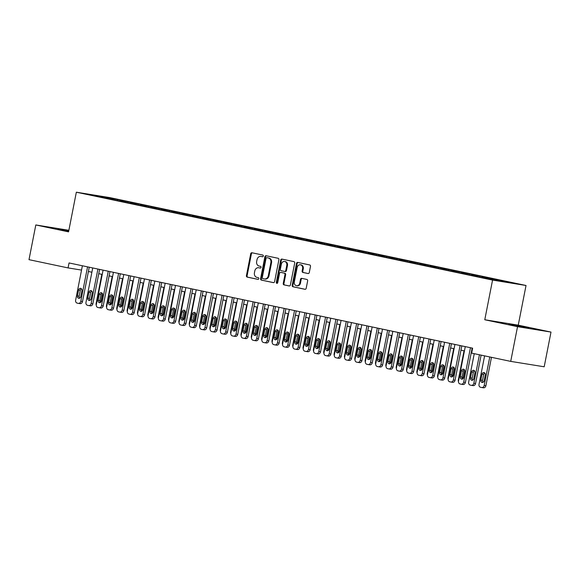 <?xml version="1.0" encoding="UTF-8"?>
<svg xmlns="http://www.w3.org/2000/svg" width="580" height="580" viewBox="0 0 580 580"><rect width="100%" height="100%" fill="white"/><g stroke="black" fill="none" stroke-linecap="round" stroke-linejoin="round"><path stroke-width="0.87" d="M263.305 256.041A0.87 0.725 -80.8 0 0 262.762 255.04L251.966 252.764A1.24 1.037 -80.8 0 0 250.712 253.764L246.42 275.667A1.24 1.037 -80.8 0 0 247.196 277.095L257.991 279.379A0.87 0.725 -80.8 0 0 258.325 277.675L256.925 277.378A3.966 3.321 -80.8 0 1 254.439 272.796L254.794 270.969A3.966 3.321 -80.8 0 1 258.68 267.743A3.966 3.321 -80.8 0 1 258.81 267.764L260.21 268.062A0.87 0.725 -80.8 0 0 260.543 266.358L259.144 266.06A3.966 3.321 -80.8 0 1 256.657 261.478L257.02 259.659A3.966 3.321 -80.8 0 1 260.899 256.425A3.966 3.321 -80.8 0 1 261.029 256.447L262.428 256.744A0.87 0.725 -80.8 0 0 263.305 256.041M524.262 326.989L508.877 324.162L523.479 327.229L528.713 328.055L524.262 326.989M68.766 230.847L58.094 228.977L68.679 231.282M308.031 273.535A1.24 1.037 -80.8 0 0 309.285 272.527L310.496 266.387A1.24 1.037 -80.8 0 0 309.72 264.958L297.728 262.421A1.24 1.037 -80.8 0 0 296.474 263.429L292.182 285.331A1.24 1.037 -80.8 0 0 292.958 286.759L304.942 289.289A1.24 1.037 -80.8 0 0 306.196 288.289L307.654 280.865A1.24 1.037 -80.8 0 0 306.878 279.437L301.745 278.349A1.24 1.037 -80.8 0 0 300.491 279.357L299.773 283.033A3.321 2.777 -80.8 0 1 296.525 285.737A3.321 2.777 -80.8 0 1 294.336 281.887L297.163 267.467A3.321 2.777 -80.8 0 1 300.411 264.77A3.321 2.777 -80.8 0 1 302.601 268.613L302.129 271.019A1.24 1.037 -80.8 0 0 302.905 272.448L308.118 273.55M517.534 326.671L551 332.079L518.245 325.162L484.778 319.754L517.534 326.671L510.719 361.383L471.656 353.133L472.627 348.174L69.042 262.95L68.063 267.909L81.533 270.084M484.778 319.754L492.558 280.089L76.343 192.205L109.816 197.606L526.031 285.49L492.558 280.089M68.875 230.296L35.808 224.953L68.563 231.869L76.343 192.205M35.808 224.953L29 259.666L68.063 267.909M278.9 259.717A1.24 1.037 -80.8 0 0 278.125 258.281L266.14 255.751A1.24 1.037 -80.8 0 0 264.886 256.759L260.587 278.661A1.24 1.037 -80.8 0 0 261.363 280.089L273.354 282.619A1.24 1.037 -80.8 0 0 274.608 281.619L278.9 259.717M281.938 259.086L293.922 261.616A1.24 1.037 -80.8 0 1 294.698 263.052L290.399 284.954A1.24 1.037 -80.8 0 1 289.144 285.954L284.019 284.874A1.24 1.037 -80.8 0 1 283.243 283.439L284.983 274.558A1.24 1.037 -80.8 0 0 284.207 273.129L280.8 272.411A1.24 1.037 -80.8 0 0 279.546 273.412L277.733 282.656A0.87 0.725 -80.8 0 1 276.312 282.358L280.684 260.094A1.24 1.037 -80.8 0 1 281.938 259.086M117.559 200.441L117.733 199.563L87.877 194.169L95.533 195.975L484.641 278.139L514.496 283.526L503.114 281.119L502.708 281.619M117.733 199.563L123.946 200.868L120.219 200.267L124.359 201.144L123.765 201.869M127.912 202.623L128.086 201.746L124.359 201.144M128.086 201.746L134.292 203.058L130.572 202.456L134.712 203.326L134.118 204.051M138.257 204.812L138.431 203.928L134.712 203.326M138.431 203.928L144.645 205.24L140.918 204.638L145.058 205.516L144.463 206.241M148.611 206.995L148.777 206.118L145.058 205.516M148.777 206.118L154.99 207.43L151.264 206.828L155.404 207.698L154.809 208.423M158.956 209.184L159.13 208.3L155.404 207.698M159.13 208.3L165.336 209.612L161.617 209.01L165.757 209.887L165.162 210.612M169.302 211.367L169.476 210.489L165.757 209.887M169.476 210.489L175.689 211.794L171.963 211.192L176.102 212.07L175.508 212.795M179.655 213.549L179.829 212.671L176.102 212.07M179.829 212.671L186.035 213.984L182.316 213.382L186.456 214.252L185.854 214.977M190.001 215.738L190.175 214.854L186.456 214.252M190.175 214.854L196.381 216.166L192.661 215.564L196.801 216.442L196.207 217.167M200.354 217.92L200.52 217.043L196.801 216.442M200.52 217.043L206.734 218.356L203.007 217.754L207.147 218.624L206.552 219.349M210.7 220.11L210.874 219.225L207.147 218.624M210.874 219.225L217.079 220.538L213.36 219.936L217.5 220.813L216.905 221.538M221.045 222.292L221.219 221.415L217.5 220.813M221.219 221.415L227.432 222.72L223.706 222.118L227.846 222.995L227.251 223.72M231.398 224.475L231.565 223.597L227.846 222.995M231.565 223.597L237.778 224.91L234.052 224.308L238.192 225.178L237.597 225.903M241.744 226.664L241.918 225.78L238.192 225.178M241.918 225.78L248.124 227.092L244.405 226.49L248.544 227.367L247.95 228.092M252.09 228.846L252.264 227.969L248.544 227.367M252.264 227.969L258.477 229.281L254.75 228.68L258.89 229.549L258.296 230.274M262.443 231.036L262.617 230.151L258.89 229.549M262.617 230.151L268.823 231.463L265.103 230.862L269.243 231.739L268.642 232.464M272.788 233.218L272.962 232.333L269.243 231.739M272.962 232.333L279.168 233.646L275.449 233.044L279.589 233.921L278.994 234.646M283.142 235.4L283.308 234.523L279.589 233.921M283.308 234.523L289.521 235.835L285.795 235.233L289.935 236.103L289.34 236.829M293.487 237.59L293.661 236.705L289.935 236.103M293.661 236.705L299.867 238.018L296.148 237.416L300.288 238.293L299.693 239.018M303.833 239.772L304.007 238.895L300.288 238.293M304.007 238.895L310.22 240.207L306.494 239.605L310.633 240.475L310.039 241.2M314.186 241.962L314.353 241.077L310.633 240.475M314.353 241.077L320.566 242.389L316.839 241.787L320.979 242.665L320.385 243.39M324.532 244.144L324.706 243.259L320.979 242.665M324.706 243.259L330.912 244.571L327.192 243.97L331.332 244.847L330.738 245.572M334.877 246.326L335.051 245.449L331.332 244.847M335.051 245.449L341.265 246.761L337.538 246.159L341.678 247.029L341.083 247.754M345.231 248.515L345.404 247.631L341.678 247.029M345.404 247.631L351.611 248.943L347.891 248.341L352.031 249.219L351.429 249.944M355.576 250.698L355.75 249.82L352.031 249.219M355.75 249.82L361.956 251.133L358.237 250.531L362.377 251.401L361.782 252.126M365.929 252.887L366.096 252.003L362.377 251.401M366.096 252.003L372.309 253.315L368.583 252.713L372.723 253.59L372.128 254.315M376.275 255.069L376.449 254.185L372.723 253.59M376.449 254.185L382.655 255.497L378.936 254.895L383.075 255.773L382.481 256.498M386.621 257.252L386.795 256.375L383.075 255.773M386.795 256.375L393.008 257.687L389.282 257.085L393.421 257.955L392.827 258.68M396.974 259.441L397.148 258.557L393.421 257.955M397.148 258.557L403.354 259.869L399.627 259.267L403.767 260.144L403.173 260.869M407.32 261.623L407.493 260.746L403.767 260.144M407.493 260.746L413.7 262.058L409.98 261.457L414.12 262.327L413.525 263.052M417.665 263.813L417.839 262.928L414.12 262.327M417.839 262.928L424.052 264.241L420.326 263.639L424.466 264.516L423.871 265.241M428.018 265.995L428.192 265.111L424.466 264.516M428.192 265.111L434.398 266.423L430.679 265.821L434.819 266.699L434.217 267.423M438.364 268.177L438.538 267.3L434.819 266.699M438.538 267.3L444.744 268.613L441.025 268.011L445.164 268.881L444.57 269.606M448.717 270.367L448.884 269.482L445.164 268.881M448.884 269.482L455.097 270.795L451.37 270.193L455.51 271.07L454.916 271.795M459.063 272.549L459.237 271.672L455.51 271.07M459.237 271.672L465.443 272.984L461.724 272.382L465.863 273.252L465.269 273.977M469.409 274.739L469.583 273.854L465.863 273.252M469.583 273.854L475.796 275.166L472.069 274.565L476.209 275.442L475.614 276.167M479.762 276.921L479.935 276.036L476.209 275.442M479.935 276.036L486.141 277.349L482.422 276.747L486.555 277.624L485.96 278.349M490.107 279.103L490.281 278.226L486.555 277.624M490.281 278.226L496.487 279.538L492.768 278.937L496.908 279.806L496.393 280.43M500.46 281.257L500.627 280.408L496.908 279.806M500.627 280.408L506.84 281.72L503.114 281.119M492.768 278.937L492.253 279.56M482.422 276.747L481.908 277.37M472.069 274.565L471.562 275.188M461.724 272.382L461.209 273.006M451.37 270.193L450.863 270.817M441.025 268.011L440.51 268.634M430.679 265.821L430.164 266.445M420.326 263.639L419.818 264.262M409.98 261.457L409.465 262.08M399.627 259.267L399.12 259.891M389.282 257.085L388.767 257.708M378.936 254.895L378.421 255.519M368.583 252.713L368.075 253.337M358.237 250.531L357.722 251.155M347.891 248.341L347.376 248.965M337.538 246.159L337.031 246.783M327.192 243.97L326.678 244.593M316.839 241.787L316.332 242.411M306.494 239.605L305.979 240.229M296.148 237.416L295.633 238.039M285.795 235.233L285.287 235.857M275.449 233.044L274.935 233.675M265.103 230.862L264.589 231.485M254.75 228.68L254.243 229.303M244.405 226.49L243.89 227.113M234.052 224.308L233.544 224.931M223.706 222.118L223.191 222.749M213.36 219.936L212.845 220.56M203.007 217.754L202.5 218.377M192.661 215.564L192.147 216.188M182.316 213.382L181.801 214.006M171.963 211.192L171.455 211.823M161.617 209.01L161.102 209.634M151.264 206.828L150.756 207.451M140.918 204.638L140.403 205.262M130.572 202.456L130.058 203.08M120.219 200.267L119.712 200.898M510.719 361.383L544.192 366.785L551 332.079M518.245 325.162L526.031 285.49M88.406 271.498L91.894 272.23M98.76 273.68L102.24 274.42M109.105 275.87L112.585 276.602M119.451 278.052L122.938 278.784M129.804 280.234L133.284 280.974M140.15 282.424L143.637 283.156M150.503 284.606L153.983 285.345M160.849 286.788L164.328 287.528M171.194 288.978L174.681 289.71M181.547 291.16L185.027 291.899M191.893 293.349L195.38 294.082M202.246 295.532L205.726 296.271M212.592 297.714L216.072 298.454M222.938 299.904L226.425 300.636M233.29 302.086L236.77 302.825M243.636 304.275L247.116 305.007M253.982 306.457L257.469 307.197M264.335 308.64L267.815 309.379M274.681 310.829L278.168 311.562M285.034 313.012L288.514 313.751M295.38 315.201L298.86 315.933M305.725 317.383L309.212 318.123M316.078 319.565L319.558 320.305M326.424 321.755L329.904 322.487M336.77 323.937L340.257 324.677M347.123 326.127L350.603 326.859M357.469 328.309L360.956 329.048M367.821 330.491L371.301 331.231M378.167 332.681L381.647 333.413M388.513 334.863L392 335.602M398.866 337.052L402.346 337.785M409.212 339.235L412.692 339.974M419.558 341.417L423.045 342.156M429.911 343.606L433.39 344.339M440.256 345.789L443.743 346.528M450.609 347.978L454.089 348.711M460.955 350.161L464.435 350.893M471.301 352.343L471.794 352.451M102.631 196.555L102.703 197.439M114.013 198.962L113.419 199.687M262.631 256.751L261.718 256.556A3.966 3.321 -80.8 0 0 261.587 256.534A3.966 3.321 -80.8 0 0 261.45 256.519M259.231 267.829A3.966 3.321 -80.8 0 1 259.361 267.851A3.966 3.321 -80.8 0 1 259.492 267.873L260.413 268.069M252.416 252.858A1.24 1.037 -80.8 0 0 251.401 253.873L247.102 275.775A1.24 1.037 -80.8 0 0 247.877 277.204L258.187 279.386M266.582 255.845A1.24 1.037 -80.8 0 0 265.567 256.868L261.268 278.77A1.24 1.037 -80.8 0 0 262.051 280.198L273.593 282.634M266.923 257.694A0.87 0.725 -80.8 0 0 266.046 258.397L262.276 277.617A0.87 0.725 -80.8 0 0 262.82 278.625L264.291 278.929A3.966 3.321 -80.8 0 0 264.422 278.958A3.966 3.321 -80.8 0 0 268.308 275.725L270.882 262.58A3.966 3.321 -80.8 0 0 268.395 258.006L267.605 257.803A0.87 0.725 -80.8 0 0 267.547 257.796L266.894 257.687M264.973 279.045A3.966 3.321 -80.8 0 0 265.103 279.067A3.966 3.321 -80.8 0 0 268.989 275.833L268.308 275.725M267.605 257.803L269.077 258.114A3.966 3.321 -80.8 0 1 271.563 262.696L268.989 275.833M289.384 285.969L284.019 284.874M281.401 272.506A1.24 1.037 -80.8 0 1 281.488 272.52L284.889 273.238A1.24 1.037 -80.8 0 1 285.664 274.666L283.924 283.555A1.24 1.037 -80.8 0 0 284.7 284.983M282.38 259.18A1.24 1.037 -80.8 0 0 281.365 260.202L276.993 282.467A0.87 0.725 -80.8 0 0 277.24 283.315M286.788 265.343A3.321 2.777 -80.8 0 0 284.606 261.493A3.321 2.777 -80.8 0 0 281.358 264.197L280.357 269.272A1.24 1.037 -80.8 0 0 281.14 270.708L284.541 271.425A1.24 1.037 -80.8 0 0 285.795 270.425L286.788 265.343L287.477 265.452A3.321 2.777 -80.8 0 0 285.287 261.602L284.606 261.493M284.62 271.44L285.222 271.534A1.24 1.037 -80.8 0 0 286.476 270.534L285.795 270.425M287.477 265.452L286.476 270.534M300.411 264.77L301.092 264.879A3.321 2.777 -80.8 0 1 303.282 268.728L302.811 271.128A1.24 1.037 -80.8 0 0 303.587 272.564L308.27 273.55M296.525 285.737L297.207 285.846A3.321 2.777 -80.8 0 0 300.454 283.142L299.773 283.033M302.187 278.443A1.24 1.037 -80.8 0 0 301.172 279.466L300.454 283.142M298.171 262.515A1.24 1.037 -80.8 0 0 297.156 263.537L292.864 285.44A1.24 1.037 -80.8 0 0 293.639 286.868L305.181 289.304M96.266 305.167A2.53 2.117 -80.8 0 1 96.113 303.521L101.841 274.333M99.796 300.947A2.023 1.689 -80.8 0 0 100.159 301.462M99.847 301.571A2.023 1.689 -80.8 0 0 101.232 299.954L102.399 294.002A2.023 1.689 -80.8 0 0 102.443 293.654M87.558 266.865L80.801 301.303A2.53 2.117 -80.8 0 1 78.329 303.362A2.53 2.117 -80.8 0 1 78.242 303.347L77.205 303.13A2.53 2.117 -80.8 0 1 75.625 300.215L82.382 265.77M78.409 303.376L79.953 303.623A2.53 2.117 99.2 0 0 80.033 303.637A2.53 2.117 99.2 0 0 82.505 301.578L89.247 267.22M80.743 296.648A2.023 1.689 99.2 0 1 77.43 295.945L78.597 289.993A2.023 1.689 99.2 0 1 81.91 290.696L80.743 296.648M79.663 298.149A2.023 1.689 99.2 0 1 79.141 296.22L80.308 290.268A2.023 1.689 99.2 0 1 81.389 288.767M106.611 307.349A2.53 2.117 -80.8 0 1 106.466 305.704L112.194 276.515M110.142 303.13A2.023 1.689 -80.8 0 0 110.504 303.644M110.2 303.76A2.023 1.689 -80.8 0 0 111.585 302.144L112.752 296.192A2.023 1.689 -80.8 0 0 112.796 295.836M116.964 309.539A2.53 2.117 -80.8 0 1 116.812 307.893L122.54 278.704M120.488 305.319A2.023 1.689 -80.8 0 0 120.85 305.827M120.546 305.943A2.023 1.689 -80.8 0 0 121.93 304.326L123.098 298.374A2.023 1.689 -80.8 0 0 123.141 298.019M97.904 269.048L91.147 303.492A2.53 2.117 -80.8 0 1 88.675 305.544A2.53 2.117 -80.8 0 1 88.595 305.529L87.558 305.312A2.53 2.117 -80.8 0 1 85.971 302.397L92.728 267.96M88.762 305.558L90.299 305.805A2.53 2.117 99.2 0 0 90.386 305.827A2.53 2.117 99.2 0 0 92.858 303.768L99.593 269.403M91.089 298.83A2.023 1.689 99.2 0 1 87.783 298.135L88.95 292.182A2.023 1.689 99.2 0 1 92.256 292.878L91.089 298.83M90.016 300.331A2.023 1.689 99.2 0 1 89.487 298.41L90.654 292.458A2.023 1.689 99.2 0 1 91.734 290.95M108.25 271.237L101.493 305.674A2.53 2.117 -80.8 0 1 99.021 307.733A2.53 2.117 -80.8 0 1 98.941 307.719L97.904 307.501A2.53 2.117 -80.8 0 1 96.324 304.58L103.081 270.142M99.107 307.741L100.644 307.994A2.53 2.117 99.2 0 0 100.731 308.009A2.53 2.117 99.2 0 0 103.204 305.95L109.946 271.592M101.442 301.013A2.023 1.689 99.2 0 1 98.129 300.317L99.296 294.364A2.023 1.689 99.2 0 1 102.609 295.068L101.442 301.013M100.362 302.521A2.023 1.689 99.2 0 1 99.84 300.592L101.007 294.64A2.023 1.689 99.2 0 1 102.08 293.139M127.31 311.721A2.53 2.117 -80.8 0 1 127.158 310.075L132.885 280.887M130.841 307.501A2.023 1.689 -80.8 0 0 131.203 308.016M130.891 308.125A2.023 1.689 -80.8 0 0 132.276 306.508L133.444 300.563A2.023 1.689 -80.8 0 0 133.487 300.208M137.663 313.911A2.53 2.117 -80.8 0 1 137.511 312.265L143.238 283.076M141.186 309.684A2.023 1.689 -80.8 0 0 141.549 310.199M141.244 310.314A2.023 1.689 -80.8 0 0 142.629 308.698L143.797 302.745A2.023 1.689 -80.8 0 0 143.84 302.39M118.603 273.419L111.846 307.857A2.53 2.117 -80.8 0 1 109.374 309.916A2.53 2.117 -80.8 0 1 109.287 309.901L108.257 309.684A2.53 2.117 -80.8 0 1 106.669 306.769L113.426 272.325M109.453 309.93L110.997 310.177A2.53 2.117 99.2 0 0 111.077 310.191A2.53 2.117 99.2 0 0 113.549 308.139L120.292 273.774M111.788 303.202A2.023 1.689 99.2 0 1 108.475 302.499L109.642 296.554A2.023 1.689 99.2 0 1 112.955 297.25L111.788 303.202M110.707 304.703A2.023 1.689 99.2 0 1 110.185 302.774L111.353 296.829A2.023 1.689 99.2 0 1 112.433 295.321M128.948 275.601L122.191 310.046A2.53 2.117 -80.8 0 1 119.719 312.105A2.53 2.117 -80.8 0 1 119.639 312.091L118.603 311.866A2.53 2.117 -80.8 0 1 117.022 308.951L123.779 274.514M119.806 312.113L121.343 312.366A2.53 2.117 99.2 0 0 121.43 312.381A2.53 2.117 99.2 0 0 123.903 310.322L130.645 275.964M122.141 305.385A2.023 1.689 99.2 0 1 118.828 304.688L119.995 298.736A2.023 1.689 99.2 0 1 123.308 299.432L122.141 305.385M121.06 306.892A2.023 1.689 99.2 0 1 120.531 304.964L121.699 299.012A2.023 1.689 99.2 0 1 122.779 297.511M148.009 316.093A2.53 2.117 -80.8 0 1 147.856 314.447L153.584 285.258M151.54 311.873A2.023 1.689 -80.8 0 0 151.895 312.381M151.59 312.497A2.023 1.689 -80.8 0 0 152.975 310.88L154.142 304.928A2.023 1.689 -80.8 0 0 154.186 304.58M139.301 277.791L132.544 312.228A2.53 2.117 -80.8 0 1 130.072 314.287A2.53 2.117 -80.8 0 1 129.985 314.273L128.948 314.055A2.53 2.117 -80.8 0 1 127.368 311.141L134.125 276.696M130.152 314.302L131.696 314.548A2.53 2.117 99.2 0 0 131.776 314.563A2.53 2.117 99.2 0 0 134.248 312.504L140.991 278.146M132.487 307.574A2.023 1.689 99.2 0 1 129.173 306.871L130.34 300.918A2.023 1.689 99.2 0 1 133.654 301.622L132.487 307.574M131.406 309.075A2.023 1.689 99.2 0 1 130.884 307.146L132.051 301.194A2.023 1.689 99.2 0 1 133.132 299.693M158.354 318.275A2.53 2.117 -80.8 0 1 158.209 316.629L163.937 287.441M161.885 314.055A2.023 1.689 -80.8 0 0 162.248 314.57M161.943 314.686A2.023 1.689 -80.8 0 0 163.328 313.07L164.495 307.117A2.023 1.689 -80.8 0 0 164.531 306.762M149.647 279.973L142.89 314.418A2.53 2.117 -80.8 0 1 140.418 316.47A2.53 2.117 -80.8 0 1 140.331 316.455L139.301 316.238A2.53 2.117 -80.8 0 1 137.714 313.323L144.471 278.879M140.505 316.484L142.042 316.731A2.53 2.117 99.2 0 0 142.122 316.752A2.53 2.117 99.2 0 0 144.601 314.693L151.337 280.329M142.832 309.756A2.023 1.689 99.2 0 1 139.526 309.06L140.694 303.108A2.023 1.689 99.2 0 1 144 303.804L142.832 309.756M141.752 311.257A2.023 1.689 99.2 0 1 141.23 309.336L142.397 303.383A2.023 1.689 99.2 0 1 143.477 301.875M168.707 320.464A2.53 2.117 -80.8 0 1 168.555 318.819L174.283 289.63M172.231 316.245A2.023 1.689 -80.8 0 0 172.594 316.752M172.289 316.868A2.023 1.689 -80.8 0 0 173.674 315.252L174.841 309.299A2.023 1.689 -80.8 0 0 174.885 308.944M159.993 282.163L153.236 316.6A2.53 2.117 -80.8 0 1 150.764 318.659A2.53 2.117 -80.8 0 1 150.684 318.645L149.647 318.427A2.53 2.117 -80.8 0 1 148.067 315.505L154.824 281.068M150.851 318.666L152.388 318.92A2.53 2.117 99.2 0 0 152.475 318.935A2.53 2.117 99.2 0 0 154.947 316.876L161.69 282.518M153.185 311.938A2.023 1.689 99.2 0 1 149.872 311.243L151.039 305.29A2.023 1.689 99.2 0 1 154.352 305.993L153.185 311.938M152.105 313.446A2.023 1.689 99.2 0 1 151.576 311.518L152.743 305.566A2.023 1.689 99.2 0 1 153.823 304.065M179.053 322.647A2.53 2.117 -80.8 0 1 178.901 321.001L184.629 291.812M182.584 318.427A2.023 1.689 -80.8 0 0 182.946 318.942M182.635 319.051A2.023 1.689 -80.8 0 0 184.019 317.434L185.187 311.489A2.023 1.689 -80.8 0 0 185.23 311.134M170.346 284.345L163.589 318.782A2.53 2.117 -80.8 0 1 161.117 320.841A2.53 2.117 -80.8 0 1 161.03 320.827L159.993 320.61A2.53 2.117 -80.8 0 1 158.412 317.695L165.169 283.25M161.196 320.856L162.741 321.102A2.53 2.117 99.2 0 0 162.821 321.117A2.53 2.117 99.2 0 0 165.293 319.065L172.035 284.7M163.531 314.128A2.023 1.689 99.2 0 1 160.218 313.425L161.385 307.48A2.023 1.689 99.2 0 1 164.698 308.176L163.531 314.128M162.451 315.629A2.023 1.689 99.2 0 1 161.929 313.7L163.096 307.755A2.023 1.689 99.2 0 1 164.176 306.247M189.399 324.836A2.53 2.117 -80.8 0 1 189.254 323.19L194.981 294.002M192.93 320.61A2.023 1.689 -80.8 0 0 193.292 321.124M192.988 321.24A2.023 1.689 -80.8 0 0 194.373 319.623L195.54 313.671A2.023 1.689 -80.8 0 0 195.583 313.316M180.692 286.527L173.935 320.972A2.53 2.117 -80.8 0 1 171.463 323.031A2.53 2.117 -80.8 0 1 171.383 323.017L170.346 322.792A2.53 2.117 -80.8 0 1 168.758 319.877L175.515 285.44M171.549 323.038L173.087 323.292A2.53 2.117 99.2 0 0 173.174 323.306A2.53 2.117 99.2 0 0 175.646 321.248L182.381 286.89M173.877 316.31A2.023 1.689 99.2 0 1 170.571 315.614L171.738 309.662A2.023 1.689 99.2 0 1 175.044 310.358L173.877 316.31M172.804 317.818A2.023 1.689 99.2 0 1 172.274 315.89L173.442 309.938A2.023 1.689 99.2 0 1 174.522 308.437M199.752 327.019A2.53 2.117 -80.8 0 1 199.6 325.373L205.327 296.184M203.275 322.799A2.023 1.689 -80.8 0 0 203.638 323.306M203.333 323.423A2.023 1.689 -80.8 0 0 204.718 321.806L205.886 315.853A2.023 1.689 -80.8 0 0 205.929 315.505M191.037 288.717L184.28 323.154A2.53 2.117 -80.8 0 1 181.808 325.213A2.53 2.117 -80.8 0 1 181.728 325.199L180.692 324.981A2.53 2.117 -80.8 0 1 179.111 322.067L185.868 287.622M181.895 325.228L183.432 325.474A2.53 2.117 99.2 0 0 183.519 325.489A2.53 2.117 99.2 0 0 185.992 323.43L192.734 289.072M184.23 318.5A2.023 1.689 99.2 0 1 180.916 317.796L182.084 311.844A2.023 1.689 99.2 0 1 185.397 312.548L184.23 318.5M183.149 320A2.023 1.689 99.2 0 1 182.627 318.072L183.795 312.12A2.023 1.689 99.2 0 1 184.868 310.619M210.098 329.201A2.53 2.117 -80.8 0 1 209.945 327.555L215.673 298.367M213.629 324.981A2.023 1.689 -80.8 0 0 213.991 325.496M213.679 325.612A2.023 1.689 -80.8 0 0 215.064 323.995L216.238 318.043A2.023 1.689 -80.8 0 0 216.275 317.688M201.39 290.899L194.633 325.344A2.53 2.117 -80.8 0 1 192.161 327.395A2.53 2.117 -80.8 0 1 192.074 327.381L191.045 327.163A2.53 2.117 -80.8 0 1 189.457 324.249L196.214 289.804M192.241 327.41L193.785 327.656A2.53 2.117 99.2 0 0 193.865 327.678A2.53 2.117 99.2 0 0 196.337 325.619L203.08 291.254M194.575 320.682A2.023 1.689 99.2 0 1 191.262 319.986L192.43 314.034A2.023 1.689 99.2 0 1 195.743 314.73L194.575 320.682M193.495 322.183A2.023 1.689 99.2 0 1 192.973 320.262L194.14 314.309A2.023 1.689 99.2 0 1 195.221 312.801M220.451 331.39A2.53 2.117 -80.8 0 1 220.298 329.744L226.026 300.556M223.974 327.171A2.023 1.689 -80.8 0 0 224.337 327.678M224.032 327.794A2.023 1.689 -80.8 0 0 225.417 326.177L226.584 320.225A2.023 1.689 -80.8 0 0 226.628 319.87M211.736 293.089L204.979 327.526A2.53 2.117 -80.8 0 1 202.507 329.585A2.53 2.117 -80.8 0 1 202.427 329.57L201.39 329.353A2.53 2.117 -80.8 0 1 199.81 326.431L206.567 291.994M202.594 329.592L204.131 329.846A2.53 2.117 99.2 0 0 204.218 329.861A2.53 2.117 99.2 0 0 206.69 327.801L213.433 293.444M204.929 322.864A2.023 1.689 99.2 0 1 201.615 322.168L202.782 316.216A2.023 1.689 99.2 0 1 206.096 316.919L204.929 322.864M203.848 324.372A2.023 1.689 99.2 0 1 203.319 322.444L204.486 316.492A2.023 1.689 99.2 0 1 205.567 314.991M230.796 333.572A2.53 2.117 -80.8 0 1 230.644 331.927L236.372 302.738M234.327 329.353A2.023 1.689 -80.8 0 0 234.682 329.868M234.378 329.976A2.023 1.689 -80.8 0 0 235.763 328.36L236.93 322.415A2.023 1.689 -80.8 0 0 236.974 322.06M222.089 295.271L215.332 329.708A2.53 2.117 -80.8 0 1 212.86 331.767A2.53 2.117 -80.8 0 1 212.773 331.753L211.736 331.535A2.53 2.117 -80.8 0 1 210.156 328.621L216.913 294.176M212.94 331.782L214.484 332.028A2.53 2.117 99.2 0 0 214.564 332.043A2.53 2.117 99.2 0 0 217.036 329.984L223.779 295.626M215.274 325.054A2.023 1.689 99.2 0 1 211.961 324.351L213.128 318.406A2.023 1.689 99.2 0 1 216.442 319.101L215.274 325.054M214.194 326.555A2.023 1.689 99.2 0 1 213.672 324.626L214.839 318.681A2.023 1.689 99.2 0 1 215.919 317.173M241.142 335.762A2.53 2.117 -80.8 0 1 240.997 334.116L246.725 304.928M244.673 331.535A2.023 1.689 -80.8 0 0 245.036 332.05M244.731 332.166A2.023 1.689 -80.8 0 0 246.116 330.549L247.283 324.597A2.023 1.689 -80.8 0 0 247.326 324.242M232.435 297.453L225.678 331.898A2.53 2.117 -80.8 0 1 223.206 333.957A2.53 2.117 -80.8 0 1 223.119 333.942L222.089 333.717A2.53 2.117 -80.8 0 1 220.501 330.803L227.258 296.365M223.293 333.964L224.83 334.218A2.53 2.117 99.2 0 0 224.91 334.232A2.53 2.117 99.2 0 0 227.389 332.173L234.124 297.815M225.62 327.236A2.023 1.689 99.2 0 1 222.314 326.54L223.481 320.588A2.023 1.689 99.2 0 1 226.787 321.284L225.62 327.236M224.54 328.744A2.023 1.689 99.2 0 1 224.018 326.815L225.185 320.863A2.023 1.689 99.2 0 1 226.265 319.363M251.495 337.944A2.53 2.117 -80.8 0 1 251.343 336.298L257.07 307.11M255.019 333.725A2.023 1.689 -80.8 0 0 255.381 334.232M255.077 334.348A2.023 1.689 -80.8 0 0 256.462 332.731L257.629 326.779A2.023 1.689 -80.8 0 0 257.672 326.431M242.781 299.642L236.024 334.08A2.53 2.117 -80.8 0 1 233.551 336.139A2.53 2.117 -80.8 0 1 233.472 336.125L232.435 335.907A2.53 2.117 -80.8 0 1 230.855 332.993L237.612 298.548M233.638 336.154L235.175 336.4A2.53 2.117 99.2 0 0 235.262 336.414A2.53 2.117 99.2 0 0 237.735 334.356L244.477 299.998M235.973 329.425A2.023 1.689 99.2 0 1 232.66 328.722L233.827 322.77A2.023 1.689 99.2 0 1 237.14 323.473L235.973 329.425M234.893 330.926A2.023 1.689 99.2 0 1 234.363 328.998L235.531 323.046A2.023 1.689 99.2 0 1 236.611 321.545M261.841 340.126A2.53 2.117 -80.8 0 1 261.689 338.481L267.416 309.292M265.372 335.907A2.023 1.689 -80.8 0 0 265.734 336.422M265.423 336.538A2.023 1.689 -80.8 0 0 266.807 334.914L267.974 328.969A2.023 1.689 -80.8 0 0 268.018 328.613M253.134 301.825L246.377 336.269A2.53 2.117 -80.8 0 1 243.905 338.321A2.53 2.117 -80.8 0 1 243.817 338.307L242.781 338.089A2.53 2.117 -80.8 0 1 241.2 335.175L247.957 300.73M243.984 338.336L245.529 338.582A2.53 2.117 99.2 0 0 245.608 338.604A2.53 2.117 99.2 0 0 248.081 336.545L254.823 302.18M246.319 331.608A2.023 1.689 99.2 0 1 243.005 330.912L244.173 324.959A2.023 1.689 99.2 0 1 247.486 325.656L246.319 331.608M245.238 333.108A2.023 1.689 99.2 0 1 244.716 331.187L245.884 325.235A2.023 1.689 99.2 0 1 246.964 323.727M272.187 342.316A2.53 2.117 -80.8 0 1 272.042 340.67L277.769 311.482M275.717 338.096A2.023 1.689 -80.8 0 0 276.08 338.604M275.775 338.72A2.023 1.689 -80.8 0 0 277.16 337.103L278.327 331.151A2.023 1.689 -80.8 0 0 278.371 330.796M263.48 304.014L256.723 338.452A2.53 2.117 -80.8 0 1 254.25 340.511A2.53 2.117 -80.8 0 1 254.17 340.496L253.134 340.279A2.53 2.117 -80.8 0 1 251.546 337.357L258.303 302.919M254.337 340.518L255.874 340.772A2.53 2.117 99.2 0 0 255.961 340.786A2.53 2.117 99.2 0 0 258.433 338.727L265.169 304.369M256.664 333.79A2.023 1.689 99.2 0 1 253.358 333.094L254.526 327.142A2.023 1.689 99.2 0 1 257.832 327.845L256.664 333.79M255.591 335.298A2.023 1.689 99.2 0 1 255.062 333.369L256.23 327.417A2.023 1.689 99.2 0 1 257.31 325.916M282.54 344.498A2.53 2.117 -80.8 0 1 282.387 342.852L288.115 313.664M286.063 340.279A2.023 1.689 -80.8 0 0 286.426 340.793M286.121 340.902A2.023 1.689 -80.8 0 0 287.506 339.286L288.673 333.34A2.023 1.689 -80.8 0 0 288.717 332.985M273.832 306.196L267.075 340.634A2.53 2.117 -80.8 0 1 264.596 342.693A2.53 2.117 -80.8 0 1 264.516 342.678L263.48 342.461A2.53 2.117 -80.8 0 1 261.899 339.546L268.656 305.102M264.683 342.707L266.22 342.954A2.53 2.117 99.2 0 0 266.307 342.969A2.53 2.117 99.2 0 0 268.779 340.91L275.522 306.552M267.017 335.979A2.023 1.689 99.2 0 1 263.704 335.276L264.871 329.331A2.023 1.689 99.2 0 1 268.185 330.027L267.017 335.979M265.937 337.48A2.023 1.689 99.2 0 1 265.415 335.552L266.582 329.607A2.023 1.689 99.2 0 1 267.656 328.099M292.885 346.688A2.53 2.117 -80.8 0 1 292.74 345.042L298.461 315.853M296.416 342.461A2.023 1.689 -80.8 0 0 296.779 342.976M296.467 343.092A2.023 1.689 -80.8 0 0 297.859 341.475L299.026 335.523A2.023 1.689 -80.8 0 0 299.062 335.168M284.178 308.379L277.421 342.824A2.53 2.117 -80.8 0 1 274.949 344.882A2.53 2.117 -80.8 0 1 274.862 344.868L273.832 344.643A2.53 2.117 -80.8 0 1 272.245 341.729L279.002 307.291M275.029 344.89L276.573 345.144A2.53 2.117 99.2 0 0 276.653 345.158A2.53 2.117 99.2 0 0 279.125 343.099L285.868 308.741M277.363 338.162A2.023 1.689 99.2 0 1 274.05 337.466L275.217 331.513A2.023 1.689 99.2 0 1 278.531 332.209L277.363 338.162M276.283 339.67A2.023 1.689 99.2 0 1 275.761 337.741L276.928 331.789A2.023 1.689 99.2 0 1 278.008 330.288M303.238 348.87A2.53 2.117 -80.8 0 1 303.086 347.224L308.814 318.036M306.762 344.65A2.023 1.689 -80.8 0 0 307.125 345.158M306.82 345.274A2.023 1.689 -80.8 0 0 308.205 343.657L309.372 337.705A2.023 1.689 -80.8 0 0 309.415 337.357M294.524 310.568L287.767 345.006A2.53 2.117 -80.8 0 1 285.295 347.065A2.53 2.117 -80.8 0 1 285.215 347.05L284.178 346.833A2.53 2.117 -80.8 0 1 282.598 343.918L289.355 309.474M285.382 347.079L286.919 347.326A2.53 2.117 99.2 0 0 287.006 347.34A2.53 2.117 99.2 0 0 289.478 345.281L296.22 310.923M287.716 340.351A2.023 1.689 99.2 0 1 284.403 339.648L285.57 333.696A2.023 1.689 99.2 0 1 288.883 334.399L287.716 340.351M286.636 341.852A2.023 1.689 99.2 0 1 286.107 339.923L287.274 333.971A2.023 1.689 99.2 0 1 288.354 332.47M313.584 351.052A2.53 2.117 -80.8 0 1 313.432 349.406L319.16 320.218M317.115 346.833A2.023 1.689 -80.8 0 0 317.47 347.348M317.166 347.464A2.023 1.689 -80.8 0 0 318.55 345.839L319.718 339.894A2.023 1.689 -80.8 0 0 319.761 339.539M304.877 312.75L298.12 347.195A2.53 2.117 -80.8 0 1 295.648 349.247A2.53 2.117 -80.8 0 1 295.561 349.232L294.524 349.015A2.53 2.117 -80.8 0 1 292.943 346.101L299.7 311.656M295.727 349.262L297.272 349.508A2.53 2.117 99.2 0 0 297.351 349.53A2.53 2.117 99.2 0 0 299.824 347.471L306.566 313.106M298.062 342.533A2.023 1.689 99.2 0 1 294.749 341.837L295.916 335.885A2.023 1.689 99.2 0 1 299.229 336.581L298.062 342.533M296.982 344.034A2.023 1.689 99.2 0 1 296.46 342.113L297.627 336.161A2.023 1.689 99.2 0 1 298.707 334.653M323.93 353.242A2.53 2.117 -80.8 0 1 323.785 351.596L329.512 322.407M327.461 349.022A2.023 1.689 -80.8 0 0 327.823 349.53M327.519 349.646A2.023 1.689 -80.8 0 0 328.904 348.029L330.071 342.077A2.023 1.689 -80.8 0 0 330.114 341.721M315.223 314.94L308.466 349.377A2.53 2.117 -80.8 0 1 305.993 351.437A2.53 2.117 -80.8 0 1 305.906 351.422L304.877 351.204A2.53 2.117 -80.8 0 1 303.289 348.283L310.046 313.845M306.08 351.444L307.618 351.697A2.53 2.117 99.2 0 0 307.697 351.712A2.53 2.117 99.2 0 0 310.177 349.653L316.912 315.295M308.408 344.716A2.023 1.689 99.2 0 1 305.102 344.02L306.269 338.067A2.023 1.689 99.2 0 1 309.575 338.771L308.408 344.716M307.327 346.224A2.023 1.689 99.2 0 1 306.805 344.295L307.973 338.343A2.023 1.689 99.2 0 1 309.053 336.842M334.283 355.424A2.53 2.117 -80.8 0 1 334.131 353.778L339.858 324.59M337.806 351.204A2.023 1.689 -80.8 0 0 338.169 351.719M337.864 351.828A2.023 1.689 -80.8 0 0 339.249 350.211L340.416 344.266A2.023 1.689 -80.8 0 0 340.46 343.911M325.568 317.122L318.812 351.56A2.53 2.117 -80.8 0 1 316.339 353.619A2.53 2.117 -80.8 0 1 316.26 353.604L315.223 353.387A2.53 2.117 -80.8 0 1 313.642 350.472L320.399 316.027M316.426 353.633L317.963 353.88A2.53 2.117 99.2 0 0 318.05 353.894A2.53 2.117 99.2 0 0 320.522 351.835L327.265 317.477M318.761 346.905A2.023 1.689 99.2 0 1 315.447 346.202L316.615 340.257A2.023 1.689 99.2 0 1 319.928 340.953L318.761 346.905M317.68 348.406A2.023 1.689 99.2 0 1 317.151 346.477L318.318 340.532A2.023 1.689 99.2 0 1 319.399 339.024M344.629 357.613A2.53 2.117 -80.8 0 1 344.476 355.968L350.204 326.779M348.16 353.387A2.023 1.689 -80.8 0 0 348.522 353.901M348.21 354.017A2.023 1.689 -80.8 0 0 349.595 352.401L350.762 346.449A2.023 1.689 -80.8 0 0 350.806 346.093M335.921 319.305L329.164 353.749A2.53 2.117 -80.8 0 1 326.692 355.808A2.53 2.117 -80.8 0 1 326.605 355.794L325.568 355.569A2.53 2.117 -80.8 0 1 323.988 352.654L330.745 318.217M326.772 355.815L328.316 356.069A2.53 2.117 99.2 0 0 328.396 356.084A2.53 2.117 99.2 0 0 330.868 354.025L337.611 319.667M329.106 349.087A2.023 1.689 99.2 0 1 325.793 348.392L326.961 342.439A2.023 1.689 99.2 0 1 330.274 343.135L329.106 349.087M328.026 350.595A2.023 1.689 99.2 0 1 327.504 348.667L328.671 342.715A2.023 1.689 99.2 0 1 329.752 341.214M354.974 359.796A2.53 2.117 -80.8 0 1 354.829 358.15L360.557 328.962M358.505 355.576A2.023 1.689 -80.8 0 0 358.868 356.084M358.563 356.2A2.023 1.689 -80.8 0 0 359.948 354.583L361.115 348.631A2.023 1.689 -80.8 0 0 361.159 348.283M346.267 321.494L339.51 355.931A2.53 2.117 -80.8 0 1 337.038 357.99A2.53 2.117 -80.8 0 1 336.958 357.976L335.921 357.758A2.53 2.117 -80.8 0 1 334.334 354.844L341.091 320.399M337.125 358.005L338.662 358.251A2.53 2.117 99.2 0 0 338.749 358.266A2.53 2.117 99.2 0 0 341.221 356.207L347.957 321.849M339.452 351.277A2.023 1.689 99.2 0 1 336.146 350.574L337.313 344.621A2.023 1.689 99.2 0 1 340.619 345.325L339.452 351.277M338.379 352.778A2.023 1.689 99.2 0 1 337.85 350.849L339.017 344.897A2.023 1.689 99.2 0 1 340.098 343.396M365.327 361.978A2.53 2.117 -80.8 0 1 365.175 360.332L370.903 331.144M368.851 357.758A2.023 1.689 -80.8 0 0 369.214 358.273M368.909 358.389A2.023 1.689 -80.8 0 0 370.294 356.765L371.461 350.82A2.023 1.689 -80.8 0 0 371.504 350.465M356.62 323.676L349.863 358.121A2.53 2.117 -80.8 0 1 347.384 360.173A2.53 2.117 -80.8 0 1 347.304 360.158L346.267 359.941A2.53 2.117 -80.8 0 1 344.687 357.026L351.444 322.582M347.471 360.187L349.008 360.434A2.53 2.117 99.2 0 0 349.095 360.455A2.53 2.117 99.2 0 0 351.567 358.396L358.31 324.031M349.805 353.459A2.023 1.689 99.2 0 1 346.492 352.763L347.659 346.811A2.023 1.689 99.2 0 1 350.973 347.507L349.805 353.459M348.725 354.96A2.023 1.689 99.2 0 1 348.203 353.039L349.37 347.087A2.023 1.689 99.2 0 1 350.443 345.579M375.673 364.168A2.53 2.117 -80.8 0 1 375.528 362.522L381.248 333.333M379.204 359.948A2.023 1.689 -80.8 0 0 379.566 360.455M379.262 360.571A2.023 1.689 -80.8 0 0 380.647 358.955L381.814 353.002A2.023 1.689 -80.8 0 0 381.85 352.647M366.966 325.866L360.209 360.303A2.53 2.117 -80.8 0 1 357.737 362.362A2.53 2.117 -80.8 0 1 357.65 362.348L356.62 362.13A2.53 2.117 -80.8 0 1 355.032 359.208L361.789 324.771M357.817 362.369L359.361 362.623A2.53 2.117 99.2 0 0 359.44 362.638A2.53 2.117 99.2 0 0 361.913 360.579L368.655 326.221M360.151 355.642A2.023 1.689 99.2 0 1 356.838 354.945L358.005 348.993A2.023 1.689 99.2 0 1 361.318 349.696L360.151 355.642M359.071 357.149A2.023 1.689 99.2 0 1 358.549 355.221L359.716 349.269A2.023 1.689 99.2 0 1 360.796 347.768M386.026 366.35A2.53 2.117 -80.8 0 1 385.874 364.704L391.601 335.515M389.55 362.13A2.023 1.689 -80.8 0 0 389.912 362.645M389.608 362.754A2.023 1.689 -80.8 0 0 390.992 361.137L392.16 355.192A2.023 1.689 -80.8 0 0 392.203 354.837M377.312 328.048L370.555 362.486A2.53 2.117 -80.8 0 1 368.082 364.544A2.53 2.117 -80.8 0 1 368.003 364.53L366.966 364.312A2.53 2.117 -80.8 0 1 365.385 361.398L372.142 326.953M368.169 364.559L369.707 364.805A2.53 2.117 99.2 0 0 369.793 364.82A2.53 2.117 99.2 0 0 372.266 362.761L379.008 328.403M370.504 357.831A2.023 1.689 99.2 0 1 367.191 357.128L368.358 351.183A2.023 1.689 99.2 0 1 371.671 351.879L370.504 357.831M369.424 359.332A2.023 1.689 99.2 0 1 368.894 357.403L370.062 351.458A2.023 1.689 99.2 0 1 371.142 349.95M396.372 368.539A2.53 2.117 -80.8 0 1 396.22 366.894L401.947 337.705M399.903 364.312A2.023 1.689 -80.8 0 0 400.258 364.827M399.953 364.943A2.023 1.689 -80.8 0 0 401.338 363.326L402.505 357.374A2.023 1.689 -80.8 0 0 402.549 357.019M387.665 330.23L380.908 364.675A2.53 2.117 -80.8 0 1 378.435 366.734A2.53 2.117 -80.8 0 1 378.349 366.719L377.312 366.495A2.53 2.117 -80.8 0 1 375.731 363.58L382.488 329.143M378.515 366.741L380.06 366.995A2.53 2.117 99.2 0 0 380.139 367.01A2.53 2.117 99.2 0 0 382.611 364.95L389.354 330.593M380.85 360.013A2.023 1.689 99.2 0 1 377.536 359.317L378.704 353.365A2.023 1.689 99.2 0 1 382.017 354.061L380.85 360.013M379.77 361.521A2.023 1.689 99.2 0 1 379.248 359.593L380.415 353.64A2.023 1.689 99.2 0 1 381.495 352.14M406.718 370.721A2.53 2.117 -80.8 0 1 406.573 369.076L412.3 339.887M410.248 366.502A2.023 1.689 -80.8 0 0 410.611 367.01M410.307 367.125A2.023 1.689 -80.8 0 0 411.691 365.509L412.858 359.556A2.023 1.689 -80.8 0 0 412.902 359.208M398.01 332.42L391.253 366.857A2.53 2.117 -80.8 0 1 388.781 368.916A2.53 2.117 -80.8 0 1 388.694 368.902L387.665 368.684A2.53 2.117 -80.8 0 1 386.077 365.77L392.834 331.325M388.868 368.931L390.405 369.177A2.53 2.117 99.2 0 0 390.492 369.192A2.53 2.117 99.2 0 0 392.964 367.133L399.7 332.775M391.196 362.203A2.023 1.689 99.2 0 1 387.889 361.5L389.057 355.547A2.023 1.689 99.2 0 1 392.363 356.25L391.196 362.203M390.115 363.704A2.023 1.689 99.2 0 1 389.593 361.775L390.76 355.823A2.023 1.689 99.2 0 1 391.841 354.322M417.071 372.904A2.53 2.117 -80.8 0 1 416.918 371.258L422.646 342.07M420.594 368.684A2.023 1.689 -80.8 0 0 420.957 369.199M420.652 369.315A2.023 1.689 -80.8 0 0 422.037 367.691L423.204 361.746A2.023 1.689 -80.8 0 0 423.248 361.391M408.356 334.602L401.599 369.047A2.53 2.117 -80.8 0 1 399.127 371.099A2.53 2.117 -80.8 0 1 399.047 371.084L398.01 370.867A2.53 2.117 -80.8 0 1 396.43 367.952L403.187 333.507M399.214 371.113L400.751 371.36A2.53 2.117 99.2 0 0 400.838 371.381A2.53 2.117 99.2 0 0 403.31 369.322L410.053 334.957M401.548 364.385A2.023 1.689 99.2 0 1 398.235 363.689L399.402 357.737A2.023 1.689 99.2 0 1 402.716 358.433L401.548 364.385M400.468 365.886A2.023 1.689 99.2 0 1 399.939 363.964L401.106 358.012A2.023 1.689 99.2 0 1 402.186 356.504M427.416 375.093A2.53 2.117 -80.8 0 1 427.264 373.447L432.992 344.259M430.947 370.874A2.023 1.689 -80.8 0 0 431.31 371.381M430.998 371.497A2.023 1.689 -80.8 0 0 432.383 369.88L433.55 363.928A2.023 1.689 -80.8 0 0 433.593 363.573M418.709 336.791L411.952 371.229A2.53 2.117 -80.8 0 1 409.48 373.288A2.53 2.117 -80.8 0 1 409.393 373.274L408.356 373.056A2.53 2.117 -80.8 0 1 406.776 370.134L413.533 335.697M409.56 373.295L411.104 373.549A2.53 2.117 99.2 0 0 411.184 373.563A2.53 2.117 99.2 0 0 413.656 371.504L420.399 337.147M411.894 366.567A2.023 1.689 99.2 0 1 408.581 365.871L409.748 359.919A2.023 1.689 99.2 0 1 413.061 360.622L411.894 366.567M410.814 368.075A2.023 1.689 99.2 0 1 410.292 366.147L411.459 360.195A2.023 1.689 99.2 0 1 412.539 358.694M437.762 377.275A2.53 2.117 -80.8 0 1 437.617 375.63L443.345 346.441M441.293 373.056A2.023 1.689 -80.8 0 0 441.655 373.571M441.351 373.679A2.023 1.689 -80.8 0 0 442.736 372.063L443.903 366.118A2.023 1.689 -80.8 0 0 443.947 365.762M429.055 338.974L422.298 373.411A2.53 2.117 -80.8 0 1 419.826 375.47A2.53 2.117 -80.8 0 1 419.746 375.456L418.709 375.238A2.53 2.117 -80.8 0 1 417.122 372.324L423.878 337.879M419.913 375.485L421.45 375.731A2.53 2.117 99.2 0 0 421.537 375.746A2.53 2.117 99.2 0 0 424.009 373.687L430.744 339.329M422.24 368.757A2.023 1.689 99.2 0 1 418.934 368.053L420.101 362.108A2.023 1.689 99.2 0 1 423.407 362.805L422.24 368.757M421.167 370.257A2.023 1.689 99.2 0 1 420.638 368.329L421.805 362.384A2.023 1.689 99.2 0 1 422.885 360.876M448.115 379.458A2.53 2.117 -80.8 0 1 447.963 377.819L453.69 348.631M451.639 375.238A2.023 1.689 -80.8 0 0 452.001 375.753M451.697 375.869A2.023 1.689 -80.8 0 0 453.082 374.252L454.249 368.3A2.023 1.689 -80.8 0 0 454.292 367.945M439.408 341.156L432.651 375.601A2.53 2.117 -80.8 0 1 430.172 377.66A2.53 2.117 -80.8 0 1 430.092 377.645L429.055 377.421A2.53 2.117 -80.8 0 1 427.474 374.506L434.232 340.068M430.259 377.667L431.803 377.921A2.53 2.117 99.2 0 0 431.882 377.935A2.53 2.117 99.2 0 0 434.355 375.876L441.097 341.519M432.593 370.939A2.023 1.689 99.2 0 1 429.28 370.243L430.447 364.291A2.023 1.689 99.2 0 1 433.76 364.987L432.593 370.939M431.513 372.447A2.023 1.689 99.2 0 1 430.991 370.519L432.158 364.566A2.023 1.689 99.2 0 1 433.231 363.065M458.461 381.647A2.53 2.117 -80.8 0 1 458.316 380.001L464.036 350.813M461.992 377.428A2.023 1.689 -80.8 0 0 462.354 377.935M462.05 378.051A2.023 1.689 -80.8 0 0 463.435 376.435L464.602 370.482A2.023 1.689 -80.8 0 0 464.638 370.134M449.754 343.345L442.997 377.783A2.53 2.117 -80.8 0 1 440.524 379.842A2.53 2.117 -80.8 0 1 440.438 379.827L439.408 379.61A2.53 2.117 -80.8 0 1 437.82 376.696L444.577 342.251M440.604 379.857L442.149 380.103A2.53 2.117 99.2 0 0 442.228 380.117A2.53 2.117 99.2 0 0 444.7 378.059L451.443 343.701M442.939 373.128A2.023 1.689 99.2 0 1 439.625 372.425L440.793 366.473A2.023 1.689 99.2 0 1 444.106 367.176L442.939 373.128M441.858 374.629A2.023 1.689 99.2 0 1 441.337 372.701L442.504 366.748A2.023 1.689 99.2 0 1 443.584 365.248M479.428 354.771L473.838 383.278A2.53 2.117 -80.8 0 1 471.366 385.337A2.53 2.117 -80.8 0 1 471.279 385.323L470.242 385.105A2.53 2.117 -80.8 0 1 468.662 382.184L474.251 353.684M481.117 355.134L475.542 383.554A2.53 2.117 99.2 0 1 473.07 385.613A2.53 2.117 99.2 0 1 472.99 385.599L471.446 385.352M474.425 370.743A2.023 1.689 -80.8 0 0 473.345 372.244L472.178 378.196A2.023 1.689 -80.8 0 0 472.7 380.125M473.78 378.617L474.947 372.672A2.023 1.689 -80.8 0 0 471.634 371.968L470.467 377.921A2.023 1.689 -80.8 0 0 473.78 378.617M460.099 345.528L453.342 379.973A2.53 2.117 -80.8 0 1 450.87 382.024A2.53 2.117 -80.8 0 1 450.79 382.01L449.754 381.792A2.53 2.117 -80.8 0 1 448.173 378.878L454.93 344.433M450.957 382.039L452.494 382.285A2.53 2.117 99.2 0 0 452.581 382.3A2.53 2.117 99.2 0 0 455.053 380.248L461.796 345.883M453.292 375.311A2.023 1.689 99.2 0 1 449.978 374.615L451.146 368.662A2.023 1.689 99.2 0 1 454.459 369.358L453.292 375.311M452.212 376.811A2.023 1.689 99.2 0 1 451.682 374.89L452.849 368.938A2.023 1.689 99.2 0 1 453.93 367.43M489.774 356.961L484.184 385.468A2.53 2.117 -80.8 0 1 481.712 387.52A2.53 2.117 -80.8 0 1 481.625 387.505L480.595 387.288A2.53 2.117 -80.8 0 1 479.007 384.373L484.604 355.866M491.47 357.316L485.895 385.743A2.53 2.117 99.2 0 1 483.415 387.795A2.53 2.117 99.2 0 1 483.336 387.781L481.799 387.534M484.771 372.925A2.023 1.689 -80.8 0 0 483.691 374.434L482.524 380.378A2.023 1.689 -80.8 0 0 483.046 382.307M484.126 380.806L485.293 374.854A2.023 1.689 -80.8 0 0 481.987 374.158L480.82 380.103A2.023 1.689 -80.8 0 0 484.126 380.806M470.452 347.717L463.696 382.155A2.53 2.117 -80.8 0 1 461.223 384.214A2.53 2.117 -80.8 0 1 461.136 384.199L460.099 383.982A2.53 2.117 -80.8 0 1 458.519 381.06L465.276 346.623M461.303 384.221L462.847 384.475A2.53 2.117 99.2 0 0 462.927 384.489A2.53 2.117 99.2 0 0 465.399 382.43L472.142 348.072M463.637 377.493A2.023 1.689 99.2 0 1 460.324 376.797L461.491 370.845A2.023 1.689 99.2 0 1 464.805 371.548L463.637 377.493M462.557 379.001A2.023 1.689 99.2 0 1 462.035 377.072L463.202 371.12A2.023 1.689 99.2 0 1 464.283 369.619M261.718 256.556L261.029 256.447M259.492 267.873L258.81 267.764M247.877 277.204L247.196 277.095M247.102 275.775L246.42 275.667M251.401 253.873L250.712 253.764M262.051 280.198L261.363 280.089M261.268 278.77L260.587 278.661M265.567 256.868L264.886 256.759M271.563 262.696L270.882 262.58M269.077 258.114L268.395 258.006M283.924 283.555L283.243 283.439M285.664 274.666L284.983 274.558M284.889 273.238L284.207 273.129M281.488 272.52L280.8 272.411M276.993 282.467L276.312 282.358M281.365 260.202L280.684 260.094M303.587 272.564L302.905 272.448M302.811 271.128L302.129 271.019M303.282 268.728L302.601 268.613M301.172 279.466L300.491 279.357M293.639 286.868L292.958 286.759M292.864 285.44L292.182 285.331M297.156 263.537L296.474 263.429M82.505 301.578L80.801 301.303M77.43 295.945L79.141 296.22M78.597 289.993L80.308 290.268M92.858 303.768L91.147 303.492M87.783 298.135L89.487 298.41M88.95 292.182L90.654 292.458M103.204 305.95L101.493 305.674M98.129 300.317L99.84 300.592M99.296 294.364L101.007 294.64M113.549 308.139L111.846 307.857M108.475 302.499L110.185 302.774M109.642 296.554L111.353 296.829M123.903 310.322L122.191 310.046M118.828 304.688L120.531 304.964M119.995 298.736L121.699 299.012M134.248 312.504L132.544 312.228M129.173 306.871L130.884 307.146M130.34 300.918L132.051 301.194M144.601 314.693L142.89 314.418M139.526 309.06L141.23 309.336M140.694 303.108L142.397 303.383M154.947 316.876L153.236 316.6M149.872 311.243L151.576 311.518M151.039 305.29L152.743 305.566M165.293 319.065L163.589 318.782M160.218 313.425L161.929 313.7M161.385 307.48L163.096 307.755M175.646 321.248L173.935 320.972M170.571 315.614L172.274 315.89M171.738 309.662L173.442 309.938M185.992 323.43L184.28 323.154M180.916 317.796L182.627 318.072M182.084 311.844L183.795 312.12M196.337 325.619L194.633 325.344M191.262 319.986L192.973 320.262M192.43 314.034L194.14 314.309M206.69 327.801L204.979 327.526M201.615 322.168L203.319 322.444M202.782 316.216L204.486 316.492M217.036 329.984L215.332 329.708M211.961 324.351L213.672 324.626M213.128 318.406L214.839 318.681M227.389 332.173L225.678 331.898M222.314 326.54L224.018 326.815M223.481 320.588L225.185 320.863M237.735 334.356L236.024 334.08M232.66 328.722L234.363 328.998M233.827 322.77L235.531 323.046M248.081 336.545L246.377 336.269M243.005 330.912L244.716 331.187M244.173 324.959L245.884 325.235M258.433 338.727L256.723 338.452M253.358 333.094L255.062 333.369M254.526 327.142L256.23 327.417M268.779 340.91L267.075 340.634M263.704 335.276L265.415 335.552M264.871 329.331L266.582 329.607M279.125 343.099L277.421 342.824M274.05 337.466L275.761 337.741M275.217 331.513L276.928 331.789M289.478 345.281L287.767 345.006M284.403 339.648L286.107 339.923M285.57 333.696L287.274 333.971M299.824 347.471L298.12 347.195M294.749 341.837L296.46 342.113M295.916 335.885L297.627 336.161M310.177 349.653L308.466 349.377M305.102 344.02L306.805 344.295M306.269 338.067L307.973 338.343M320.522 351.835L318.812 351.56M315.447 346.202L317.151 346.477M316.615 340.257L318.318 340.532M330.868 354.025L329.164 353.749M325.793 348.392L327.504 348.667M326.961 342.439L328.671 342.715M341.221 356.207L339.51 355.931M336.146 350.574L337.85 350.849M337.313 344.621L339.017 344.897M351.567 358.396L349.863 358.121M346.492 352.763L348.203 353.039M347.659 346.811L349.37 347.087M361.913 360.579L360.209 360.303M356.838 354.945L358.549 355.221M358.005 348.993L359.716 349.269M372.266 362.761L370.555 362.486M367.191 357.128L368.894 357.403M368.358 351.183L370.062 351.458M382.611 364.95L380.908 364.675M377.536 359.317L379.248 359.593M378.704 353.365L380.415 353.64M392.964 367.133L391.253 366.857M387.889 361.5L389.593 361.775M389.057 355.547L390.76 355.823M403.31 369.322L401.599 369.047M398.235 363.689L399.939 363.964M399.402 357.737L401.106 358.012M413.656 371.504L411.952 371.229M408.581 365.871L410.292 366.147M409.748 359.919L411.459 360.195M424.009 373.687L422.298 373.411M418.934 368.053L420.638 368.329M420.101 362.108L421.805 362.384M434.355 375.876L432.651 375.601M429.28 370.243L430.991 370.519M430.447 364.291L432.158 364.566M444.7 378.059L442.997 377.783M439.625 372.425L441.337 372.701M440.793 366.473L442.504 366.748M473.838 383.278L475.542 383.554M472.178 378.196L470.467 377.921M473.345 372.244L471.634 371.968M455.053 380.248L453.342 379.973M449.978 374.615L451.682 374.89M451.146 368.662L452.849 368.938M484.184 385.468L485.895 385.743M482.524 380.378L480.82 380.103M483.691 374.434L481.987 374.158M465.399 382.43L463.696 382.155M460.324 376.797L462.035 377.072M461.491 370.845L463.202 371.12M261.587 256.534L260.899 256.425M259.361 267.851L258.68 267.743M265.103 279.067L264.422 278.958M281.445 272.513L280.763 272.404M285.266 271.541L284.584 271.433M80.033 303.637L78.329 303.362M90.386 305.827L88.675 305.544M100.731 308.009L99.021 307.733M111.077 310.191L109.374 309.916M121.43 312.381L119.719 312.105M131.776 314.563L130.072 314.287M142.122 316.752L140.418 316.47M152.475 318.935L150.764 318.659M162.821 321.117L161.117 320.841M173.174 323.306L171.463 323.031M183.519 325.489L181.808 325.213M193.865 327.678L192.161 327.395M204.218 329.861L202.507 329.585M214.564 332.043L212.86 331.767M224.91 334.232L223.206 333.957M235.262 336.414L233.551 336.139M245.608 338.604L243.905 338.321M255.961 340.786L254.25 340.511M266.307 342.969L264.596 342.693M276.653 345.158L274.949 344.882M287.006 347.34L285.295 347.065M297.351 349.53L295.648 349.247M307.697 351.712L305.993 351.437M318.05 353.894L316.339 353.619M328.396 356.084L326.692 355.808M338.749 358.266L337.038 357.99M349.095 360.455L347.384 360.173M359.44 362.638L357.737 362.362M369.793 364.82L368.082 364.544M380.139 367.01L378.435 366.734M390.492 369.192L388.781 368.916M400.838 371.381L399.127 371.099M411.184 373.563L409.48 373.288M421.537 375.746L419.826 375.47M431.882 377.935L430.172 377.66M442.228 380.117L440.524 379.842M471.366 385.337L473.07 385.613M452.581 382.3L450.87 382.024M481.712 387.52L483.415 387.795M462.927 384.489L461.223 384.214"/></g></svg>
